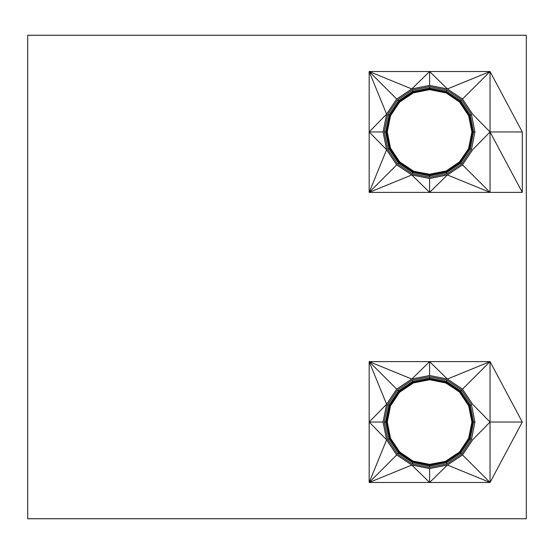 <?xml version="1.0" encoding="UTF-8"?>
<svg xmlns="http://www.w3.org/2000/svg" width="554" height="554" viewBox="0 0 554 554"><rect width="100%" height="100%" fill="white"/><g stroke="black" fill="none" stroke-linecap="round" stroke-linejoin="round"><path stroke-width="0.83" d="M27.7 518.745L27.7 35.255L526.3 35.255L526.3 518.745L27.7 518.745M461.655 454.1L471.482 439.391L474.93 422.044L471.482 404.704L461.655 389.995L446.946 380.169L429.599 376.72L412.259 380.169L397.55 389.995L387.724 404.704L384.275 422.044L387.724 439.391L397.55 454.1L412.259 463.927L429.599 467.375L446.946 463.927L461.655 454.1L460.72 453.165L446.441 462.701L446.946 463.927M474.93 422.044L473.608 422.044L470.256 438.886L471.482 439.391M471.482 404.704L470.256 405.209L473.608 422.044L472.666 422.044L469.383 405.57L468.684 405.86L471.904 422.044L472.666 422.044L469.383 438.526L470.256 438.886L460.72 453.165L460.049 452.493L446.081 461.828L446.441 462.701L429.599 466.053L429.599 467.375M472.666 422.044L468.864 438.311L459.515 451.96L445.79 461.136L459.515 451.96L468.684 438.235L471.904 422.044L468.864 438.311L472.098 422.044L469.383 405.57L470.256 405.209L460.72 390.93L461.655 389.995M469.383 405.57L460.049 391.602L460.72 390.93L446.441 381.394L446.946 380.169M472.098 422.044L468.864 405.784L459.647 391.997L460.049 391.602L446.081 382.267L446.441 381.394L429.599 378.043L429.599 376.72M459.515 451.96L460.049 452.493L469.383 438.526L468.864 438.311L459.647 452.099L445.866 461.309L429.599 464.543L413.339 461.309L399.69 451.96L390.515 438.235L387.294 422.044L390.515 405.86L399.69 392.135L413.416 382.959L429.599 379.739L445.79 382.959L459.647 391.997L445.866 382.786L446.081 382.267L429.599 378.984L429.599 378.043L412.765 381.394L412.259 380.169M459.647 391.997L468.684 405.86L459.515 392.135L445.866 382.786L429.599 379.552L429.599 378.984L413.125 382.267L412.765 381.394L398.485 390.93L397.55 389.995M399.15 391.602L388.95 405.209L389.822 405.57L386.54 422.044L390.341 405.784L387.294 422.044L390.515 405.86L389.822 405.57L399.15 391.602L399.552 391.997L390.341 405.784L399.552 391.997L413.339 382.786L429.599 379.739L413.339 382.786L413.125 382.267L399.15 391.602L398.485 390.93L388.95 405.209L387.724 404.704M388.95 405.209L385.598 422.044L384.275 422.044M397.55 454.1L398.485 453.165L388.95 438.886L387.724 439.391M388.95 438.886L385.598 422.044L386.54 422.044L389.822 438.526L388.95 438.886M399.69 451.96L398.485 453.165L412.765 462.701L412.259 463.927M399.552 452.099L390.515 438.235L399.552 452.099L413.339 461.309L413.125 461.828L429.599 465.111L429.599 464.356L413.416 461.136L429.599 464.356L445.866 461.309L446.081 461.828L429.599 465.111L429.599 466.053L412.765 462.701L413.125 461.828L399.15 452.493L389.822 438.526L387.108 422.044L386.54 422.044M387.108 422.044L390.341 438.311L389.822 438.526M399.69 161.865L413.416 171.041L399.69 161.865L390.515 148.14L387.294 131.956L390.515 115.765L387.108 131.956L390.341 148.216L399.69 161.865M384.275 131.956L385.598 131.956L388.95 148.791L389.822 148.43L386.54 131.956L389.822 115.474L390.341 115.689L387.108 131.956L385.598 131.956L388.95 115.114L398.485 100.835L397.55 99.9L387.724 114.609L384.275 131.956L387.724 149.296L397.55 164.005L412.259 173.831L429.599 177.28L446.946 173.831L461.655 164.005L471.482 149.296L474.93 131.956L471.482 114.609L461.655 99.9L446.946 90.073L429.599 86.625L412.259 90.073L413.416 92.864L399.69 102.04L413.416 92.864L429.599 89.644L445.79 92.864L429.599 89.457L445.866 92.691L459.515 102.04L468.684 115.765L471.904 131.956L468.684 148.14L472.098 131.956L468.864 115.689L459.515 102.04M429.599 174.261L413.339 171.214L429.599 174.448L445.79 171.041L429.599 174.261M390.515 115.765L399.69 102.04L398.485 100.835L412.765 91.299L429.599 87.948L429.599 89.457L413.339 92.691L399.552 101.901L390.515 115.765M387.108 131.956L389.822 148.43L399.15 162.398L413.125 171.733L429.599 175.016L429.599 174.448L445.866 171.214L459.515 161.865L468.864 148.216L472.098 131.956L472.666 131.956L469.383 115.474L468.864 115.689L459.647 101.901L445.866 92.691L446.081 92.172L460.049 101.507L459.647 101.901M387.724 149.296L388.95 148.791L398.485 163.07L389.822 148.43L390.341 148.216L399.552 162.003L413.339 171.214L412.765 172.606L429.599 175.957L429.599 175.016L446.081 171.733L445.866 171.214L459.647 162.003L468.864 148.216L472.666 131.956L474.93 131.956M429.599 177.28L429.599 175.957L446.441 172.606L446.081 171.733L460.049 162.398L459.647 162.003L468.864 148.216L469.383 148.43L472.666 131.956M397.55 164.005L399.552 162.003M387.724 114.609L389.822 115.474L399.15 101.507L413.125 92.172L429.599 88.889L446.081 92.172L446.441 91.299L460.72 100.835L460.049 101.507L469.383 115.474L472.098 131.956M446.946 173.831L446.441 172.606L460.72 163.07L460.049 162.398L469.383 148.43L470.256 148.791L473.608 131.956L470.256 115.114L469.383 115.474M461.655 164.005L460.72 163.07L470.256 148.791L471.482 149.296M398.485 163.07L412.765 172.606L412.259 173.831M429.599 86.625L429.599 87.948L446.441 91.299L446.946 90.073M461.655 99.9L460.72 100.835L470.256 115.114L471.482 114.609M412.259 90.073L397.55 99.9M383.063 131.956L369.165 131.956L369.165 71.514L490.041 71.514L522.29 131.956L522.29 192.39L369.165 192.39L369.165 131.956L386.602 114.145L396.692 99.041L411.795 88.959L429.599 85.413L447.41 88.959L462.507 99.041L472.597 114.145L490.041 131.956L472.597 149.76L462.507 164.863L447.41 174.946L429.599 178.492L411.795 174.946L396.692 164.863L386.602 149.76L383.063 131.956L386.602 114.145L369.165 71.514L411.795 88.959L429.599 71.514L447.41 88.959L490.041 71.514L462.507 99.041M429.599 482.486L411.795 465.041L429.599 468.587L429.599 482.486L369.165 482.486L369.165 361.61L490.041 361.61L522.29 422.044L490.041 482.486L429.599 482.486L447.41 465.041L462.507 454.959L490.041 482.486L490.041 422.044L472.597 439.855L462.507 454.959M462.507 389.137L490.041 361.61L447.41 379.054L429.599 361.61L411.795 379.054L369.165 361.61L386.602 404.24L369.165 422.044L386.602 439.855L369.165 482.486L396.692 454.959L386.602 439.855L383.063 422.044L386.602 404.24L396.692 389.137L411.795 379.054L429.599 375.508L447.41 379.054L462.507 389.137L472.597 404.24L490.041 422.044L522.29 422.044M429.599 468.587L447.41 465.041L490.041 482.486M369.165 482.486L411.795 465.041L396.692 454.959M460.049 391.602L446.441 381.394M413.125 382.267L398.485 390.93M389.822 405.57L385.598 422.044M399.15 452.493L412.765 462.701M388.95 148.791L386.54 131.956L390.341 115.689L399.69 102.04M446.081 171.733L460.72 163.07M399.15 162.398L412.765 172.606M413.125 92.172L398.485 100.835M429.599 85.413L429.599 71.514M369.165 71.514L396.692 99.041M369.165 131.956L386.602 149.76L369.165 192.39L396.692 164.863M369.165 192.39L411.795 174.946L429.599 192.39L447.41 174.946L490.041 192.39L462.507 164.863M429.599 178.492L429.599 192.39M522.29 131.956L490.041 131.956L490.041 192.39M490.041 71.514L490.041 131.956L522.29 192.39M490.041 361.61L490.041 422.044M429.599 361.61L429.599 375.508M396.692 389.137L369.165 361.61M369.165 422.044L383.063 422.044"/></g></svg>
